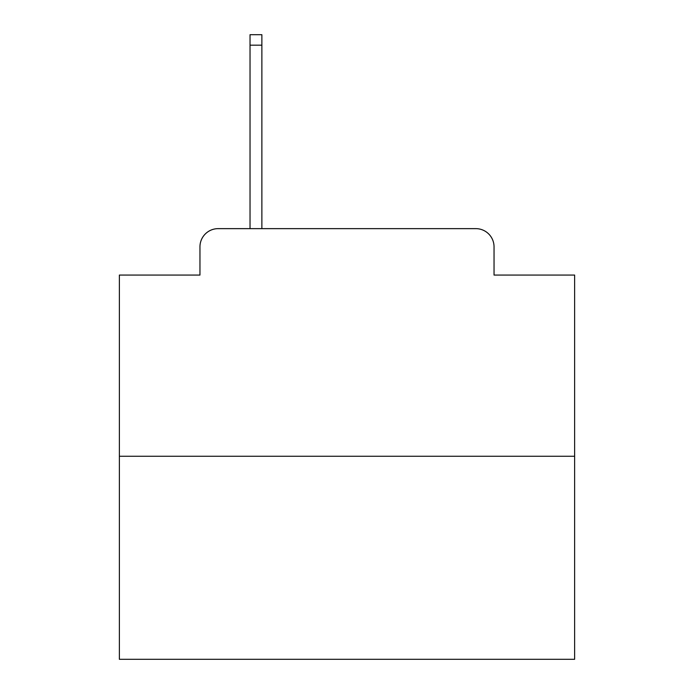 <?xml version="1.0" encoding="UTF-8"?>
<svg xmlns="http://www.w3.org/2000/svg" width="694" height="694" viewBox="0 0 694 694"><rect width="100%" height="100%" fill="white"/><g stroke="black" fill="none" stroke-linecap="round" stroke-linejoin="round"><path stroke-width="1.04" d="M199.959 246.847L199.959 275.067L199.959 246.847A18.209 18.209 0 0 1 218.168 228.638L250.031 228.638L250.031 34.7L261.872 34.7L261.872 228.638L275.978 228.638M574.623 456.262L119.377 456.262L119.377 659.3L574.623 659.3L574.623 275.067L494.041 275.067L494.041 246.847A18.209 18.209 0 0 0 475.832 228.638L218.168 228.638M119.377 456.262L119.377 275.067L199.959 275.067M418.022 228.638L475.832 228.638M494.041 275.067L494.041 246.847M250.031 45.171L261.872 45.171"/></g></svg>
